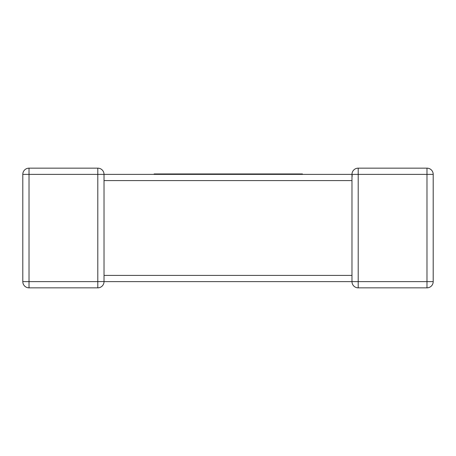 <?xml version="1.0" encoding="UTF-8"?>
<svg xmlns="http://www.w3.org/2000/svg" width="456" height="456" viewBox="0 0 456 456"><rect width="100%" height="100%" fill="white"/><g stroke="black" fill="none" stroke-linecap="round" stroke-linejoin="round"><path stroke-width="0.68" d="M352.015 280.947L351.975 281.626L104.025 281.626A6.224 6.224 0 0 1 97.801 287.85L29.024 287.85A6.224 6.224 0 0 1 22.8 281.626L22.8 174.374A6.224 6.224 0 0 1 29.024 168.15L97.801 168.15L29.024 168.15A6.224 6.224 0 0 0 22.8 174.374A6.224 6.224 0 0 1 29.024 168.15A6.224 6.224 0 0 0 22.8 174.374L29.024 174.374L29.024 281.626L97.801 281.626L97.801 174.374L29.024 174.374L29.024 168.15M103.985 175.053L104.025 174.374L351.975 174.374L247.448 174.374L247.448 173.947L269.393 173.947L269.393 174.374M433.2 281.626L426.976 281.626L426.976 287.85A6.224 6.224 0 0 0 433.2 281.626A6.224 6.224 0 0 1 426.976 287.85A6.224 6.224 0 0 0 433.2 281.626L433.2 174.374L433.2 281.626A6.224 6.224 0 0 1 426.976 287.85L358.199 287.85A6.224 6.224 0 0 1 351.975 281.626A6.224 6.224 0 0 0 358.199 287.85L358.199 281.626L426.976 281.626L426.976 174.374L358.199 174.374L358.199 281.626L351.975 281.626L351.975 180.599L104.025 180.599L104.025 275.401L351.975 275.401L351.975 275.886M154.128 174.374L162.387 174.374L162.387 173.947L154.128 173.947L154.128 174.374L104.025 174.374A6.224 6.224 0 0 0 97.801 168.15A6.224 6.224 0 0 1 104.025 174.374A6.224 6.224 0 0 0 97.801 168.15L97.801 174.374L104.025 174.374L104.025 180.114M351.981 174.58L351.975 174.374A6.224 6.224 0 0 1 358.199 168.15L426.976 168.15L358.199 168.15A6.224 6.224 0 0 0 351.975 174.374L352.249 176.198M22.8 281.626A6.224 6.224 0 0 0 29.024 287.85A6.224 6.224 0 0 1 22.8 281.626A6.224 6.224 0 0 0 29.024 287.85L29.024 281.626L22.8 281.626M426.976 168.15A6.224 6.224 0 0 1 433.2 174.374L426.976 174.374L426.976 168.15M269.393 173.947L277.852 173.947L277.852 174.374M277.852 173.947L286.123 173.947L286.123 174.374M286.123 173.947L292.86 173.947L292.86 174.374M292.86 173.947L300.812 173.947L300.812 174.374M300.812 173.947L302.425 173.947L302.425 174.374M270.961 173.947L270.961 174.374M271.81 173.947L271.81 174.374M273.344 173.947L273.344 174.374M162.387 173.947L185.313 173.947L185.313 174.374L247.448 174.374M185.313 173.947L216.6 173.947L216.6 174.374M216.6 173.947L222.574 173.947L222.574 174.374M222.574 173.947L230.32 173.947L230.32 174.374M230.32 173.947L236.573 173.947L236.573 174.374M236.573 173.947L243.954 173.947L243.954 174.374M243.954 173.947L247.448 173.947M162.387 174.374L185.313 174.374M166.907 173.947L166.907 174.374M173.234 173.947L173.234 174.374M182.075 173.947L182.075 174.374M104.025 275.886L104.025 281.626A6.224 6.224 0 0 1 97.801 287.85L97.801 281.626L104.025 281.54M97.801 168.15A6.224 6.224 0 0 1 104.025 174.374M351.975 180.114L351.975 174.374L358.199 174.374L358.199 168.15M275.76 173.947L275.76 174.374M104.025 179.59L104.025 180.599M351.975 276.41L351.975 275.401"/></g></svg>
